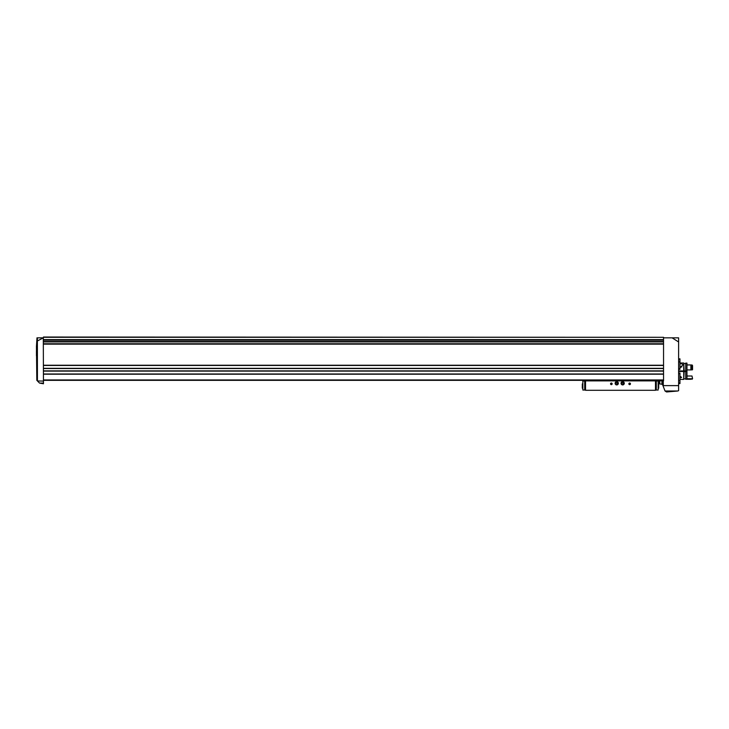 <?xml version="1.0" encoding="UTF-8"?>
<svg xmlns="http://www.w3.org/2000/svg" width="729" height="729" viewBox="0 0 729 729"><rect width="100%" height="100%" fill="white"/><g stroke="black" fill="none" stroke-linecap="round" stroke-linejoin="round"><path stroke-width="1.09" d="M678.617 359.452L679.957 359.452L679.957 358.823L678.617 358.823M678.617 368.701L679.957 368.701L679.957 361.948L678.617 361.948M678.617 380.447L679.957 380.447L679.957 373.029L678.617 373.029M678.617 373.695L679.957 373.695M678.617 383.572L679.957 383.572L679.957 380.584L678.617 380.584M678.617 382.944L679.957 382.944M678.617 361.812L679.957 361.812L679.957 359.452M678.617 369.366L679.957 369.366L679.957 368.701M43.448 383.08L43.448 383.773L39.539 383.08L43.448 383.08L43.448 381.076L37.434 380.975C36.632 380.173 36.632 380.173 37.434 380.975C36.632 380.173 36.632 380.173 37.434 380.975C36.632 380.173 36.632 380.173 37.434 380.975L37.37 337.837L43.303 337.837L37.389 340.972M36.814 380.356L36.45 346.448L36.979 337.837M36.942 340.507L36.76 345.099L36.942 340.507M36.814 342.411L36.76 345.099M36.951 375.544L37.225 380L36.951 375.544M37.006 374.779L36.997 377.385M665.03 391.008L677.706 391.008L666.588 391.965L665.03 391.008L662.47 384.374L659.781 383.919L659.244 382.98L659.244 380.775L663.545 380.775L663.545 337.837L678.617 337.837L678.617 341.974L672.092 337.837M43.448 381.076L43.303 337.837M677.706 391.008L678.617 390.68L678.617 341.974M678.617 385.623L663.281 385.623L663.281 380.775M37.534 381.076L39.539 383.08M43.448 337.299L663.545 337.299L43.448 337.035L43.448 337.837M663.545 337.299L663.545 337.837M43.448 380.347L663.545 380.347M43.448 339.887L663.545 339.887M43.448 365.457L663.545 365.457M43.448 368.336L663.545 368.336M43.448 371.107L663.545 371.107M43.448 373.986L663.545 373.986M662.47 384.374L662.47 380.775M36.45 355.788L36.45 350.558M679.957 379.408L683.729 379.408L683.729 362.996L679.957 362.996M683.456 371.471L683.456 370.933M584.458 380.347L584.458 380.884L585.533 380.884L585.533 390.297L655.48 390.297L655.48 380.884L585.533 380.884M656.556 380.347L656.556 380.884L655.48 380.884M628.845 383.846A0.811 0.811 0 0 0 630.056 384.538A0.811 0.811 0 0 0 630.056 383.144A0.811 0.811 0 0 0 628.845 383.846M610.547 383.846A0.811 0.811 0 0 0 611.759 384.538A0.811 0.811 0 0 0 611.759 383.144A0.811 0.811 0 0 0 610.547 383.846M615.121 383.308A1.613 1.613 0 0 0 617.545 384.702A1.613 1.613 0 0 0 617.545 381.905A1.613 1.613 0 0 0 615.121 383.308M621.044 383.308A1.613 1.613 0 0 0 623.468 384.702A1.613 1.613 0 0 0 623.468 381.905A1.613 1.613 0 0 0 621.044 383.308M655.48 390.033L658.169 390.033L658.169 381.021L655.48 381.021M585.533 381.021L582.845 381.021L582.845 390.033L582.845 381.021M585.533 390.033L582.845 390.033M610.692 383.846A0.665 0.665 0 0 0 611.686 384.42A0.665 0.665 0 0 0 611.686 383.272A0.665 0.665 0 0 0 610.692 383.846M628.99 383.846A0.665 0.665 0 0 0 629.984 384.42A0.665 0.665 0 0 0 629.984 383.272A0.665 0.665 0 0 0 628.99 383.846M658.169 383.901L658.706 383.901L658.706 388.202L658.169 388.202M582.845 383.901L582.307 383.901L582.307 388.202L582.845 388.202M622.657 384.238A0.929 0.929 0 0 1 621.846 383.773L622.657 384.238L623.468 383.773A0.929 0.929 0 0 1 622.657 384.238L621.846 383.773A0.929 0.929 0 0 1 621.846 382.843L621.846 383.773L621.846 382.843A0.929 0.929 0 0 1 622.657 382.37L621.846 382.843L622.657 382.37A0.929 0.929 0 0 1 623.468 383.773L623.468 382.843L622.657 382.37L623.468 382.843L623.468 383.773L622.657 384.238M621.372 383.308A1.285 1.285 0 0 1 623.295 382.196A1.285 1.285 0 0 1 623.295 384.42A1.285 1.285 0 0 1 621.372 383.308M621.846 383.308A0.811 0.811 0 0 1 623.058 382.607A0.811 0.811 0 0 1 622.657 384.11A0.811 0.811 0 0 1 621.846 383.308M616.734 384.238A0.929 0.929 0 0 1 615.932 383.773L616.734 384.238L617.545 383.773A0.929 0.929 0 0 1 616.734 384.238L615.932 383.773A0.929 0.929 0 0 1 615.932 382.843L615.932 383.773L615.932 382.843A0.929 0.929 0 0 1 616.734 382.37L615.932 382.843L616.734 382.37A0.929 0.929 0 0 1 617.545 383.773L617.545 382.843L616.734 382.37L617.545 382.843L617.545 383.773L616.734 384.238M615.458 383.308A1.285 1.285 0 0 1 617.381 382.196A1.285 1.285 0 0 1 617.381 384.42A1.285 1.285 0 0 1 615.458 383.308M615.932 383.308A0.811 0.811 0 0 1 617.144 382.607A0.811 0.811 0 0 1 616.734 384.11A0.811 0.811 0 0 1 615.932 383.308M679.957 377.093L680.713 376.638L681.588 377.485L679.993 377.868M683.729 379.271L684.13 371.471L678.617 371.471M685.716 370.933L685.716 363.124L686.955 363.124L686.955 370.933L678.617 370.933M679.957 363.744C681.651 363.534 682.563 363.926 682.699 364.91L680.713 367.38L679.957 367.115M684.13 370.933L683.729 363.124M686.955 378.743L690.882 378.743L690.882 379.271L685.716 379.271L685.716 371.471L684.13 371.471M686.955 379.271L686.955 371.471L685.716 371.471M686.955 370.933L686.955 371.471M686.955 369.922L686.955 364.937L690.882 364.937L690.882 369.922L686.955 369.922L690.882 369.922M691.739 369.922L691.739 364.937L692.012 369.922L692.55 369.694L692.55 365.557L692.012 364.937L692.55 365.557M691.739 365.375L690.882 365.375M691.739 369.749L690.882 369.749M692.55 378.342L692.012 379.271L692.55 378.734L692.012 376.009L687.493 376.009L686.955 375.481M692.012 378.743L692.012 379.271M691.739 378.743L690.882 378.743M686.764 370.933L686.764 371.471L686.764 370.933M684.166 371.471L684.166 370.933M683.939 371.471L683.939 370.933M684.804 371.471L684.804 370.933M681.888 366.733L679.957 366.733M681.67 366.951L679.957 366.951M43.448 370.888L663.545 370.888M43.448 368.546L663.545 368.546M43.448 365.238L663.545 365.238M43.448 344.143L663.545 344.143M43.448 339.614L663.545 339.614M43.448 379.964L663.545 379.964M43.448 374.196L663.545 374.196M43.448 340.151L663.545 340.151M43.448 341.546L663.545 341.546M43.448 341.928L663.545 341.928M43.448 343.76L663.545 343.76M659.781 383.919L659.781 380.775M661.932 384.147L661.932 380.775M656.3 390.033L656.3 381.021M584.704 390.033L584.704 381.021M684.695 371.471L684.695 370.933M686.554 371.471L686.554 370.933M685.716 363.534L684.13 363.534M685.716 378.87L684.13 378.87M687.493 376.091L686.955 375.553M691.739 378.898L690.882 378.898M679.638 370.933L679.638 371.471M681.788 370.933L681.788 371.471"/></g></svg>

